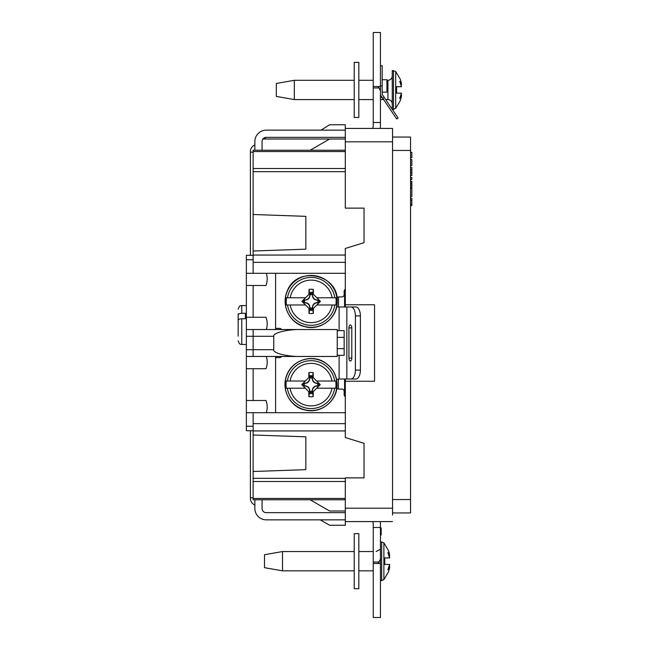 <?xml version="1.0" encoding="UTF-8"?>
<svg xmlns="http://www.w3.org/2000/svg" width="650" height="650" viewBox="0 0 650 650"><rect width="100%" height="100%" fill="white"/><g stroke="black" fill="none" stroke-linecap="round" stroke-linejoin="round"><path stroke-width="0.97" d="M380.445 65.772L382.176 65.772L382.176 94.364L398.141 118.032L396.703 118.991L380.445 94.892M380.445 97.313A2.884 2.884 0 0 1 382.931 98.581M380.445 95.582A4.607 4.607 0 0 1 380.924 95.599M382.176 85.93L380.445 85.93M392.259 109.306L392.259 70.493L395.696 71.532L400.205 79.056L401.31 82.647L401.513 84.411L401.058 84.484M294.328 99.588L276.323 96.419L276.323 83.46L294.328 80.291L294.328 99.588L354.234 99.588M393.477 70.59L393.477 109.379L395.696 108.339L395.696 71.532M400.205 100.604L401.31 97.224L400.205 100.815L395.696 108.339M401.448 93.194L401.31 97.224L401.513 95.469L399.677 98.475L401.448 93.161L396.573 93.137L396.573 86.661L401.448 86.686L399.677 81.364L401.513 84.386L401.058 84.468M401.505 85.906L401.448 86.71L396.573 86.734M396.573 93.137L396.573 86.71L401.448 86.686L396.573 86.661M385.702 99.588L387.936 99.588C390.561 99.84 391.999 101.286 392.259 103.911C391.999 101.286 390.561 99.84 387.936 99.588L387.936 80.291C390.561 80.031 391.999 78.593 392.259 75.969M282.514 570.838L264.509 567.669L264.509 554.71L282.514 551.541L282.514 570.838L354.234 570.838M358.841 570.838L373.246 570.838M381.664 541.848L381.664 580.629L383.882 579.589L383.882 542.791L380.445 541.751M388.391 571.854L389.496 568.474L388.391 572.065L383.882 579.589M389.496 568.474L389.699 566.727L387.863 569.741L389.634 564.428L384.767 564.428L384.767 557.952L389.634 557.952L387.863 552.638L389.699 555.653L388.391 550.526L389.496 553.906M388.391 550.526L383.882 542.791M389.699 555.653L389.244 555.726L389.699 557.148M389.699 565.232L389.244 566.654L389.699 566.727M384.767 564.428L384.767 557.952M358.841 533.642L358.841 588.729L354.234 588.729L354.234 533.642L358.841 533.642M358.841 62.392L358.841 117.479L354.234 117.479L354.234 62.392L358.841 62.392M313.332 313.357L312.601 309.221L311.171 310.643L309.749 309.221L309.01 313.357A66.154 5.769 -90 0 1 308.953 308.425L305.508 304.98L286.471 304.98A24.968 24.968 0 0 1 286.471 297.781L290.233 297.781A21.247 21.247 0 0 1 332.118 297.781L335.879 297.781A24.968 24.968 0 0 1 335.879 304.98L316.842 304.98L313.398 308.425A66.154 5.769 90 0 1 313.332 313.357A12.171 12.171 0 0 1 309.01 313.357M313.332 289.404L312.601 293.532L311.171 292.11L309.749 293.532L309.01 289.404A12.171 12.171 0 0 1 313.332 289.404A66.154 5.769 90 0 1 313.398 294.336L316.842 297.781L334.823 297.781A23.92 23.92 0 0 0 287.519 297.781L305.508 297.781L308.953 294.336A66.154 5.769 -90 0 1 309.01 289.404M309.749 309.221L308.953 308.425M308.953 294.336L309.749 293.532M312.601 293.532L313.398 294.336M313.398 308.425L312.601 309.221M332.118 304.98A21.247 21.247 0 0 1 290.233 304.98L287.519 304.98A23.92 23.92 0 0 0 334.823 304.98L332.118 304.98M316.842 297.781L320.442 301.381L316.842 304.98M305.508 304.98L301.909 301.381L305.508 297.781M304.817 299.983A4.956 4.956 0 0 0 309.774 295.019L309.774 293.678A7.824 7.824 0 0 1 312.569 293.678L312.569 295.019A4.956 4.956 0 0 0 317.533 299.983L318.874 299.983A7.824 7.824 0 0 1 318.874 302.778L317.533 302.778A4.956 4.956 0 0 0 312.569 307.734L312.569 309.075A7.824 7.824 0 0 1 309.774 309.075L309.774 307.734A4.956 4.956 0 0 0 304.817 302.778L303.477 302.778A7.824 7.824 0 0 1 303.477 299.983L304.817 300.186L303.477 299.983M312.569 307.734L312.374 307.978A6.711 6.711 0 0 1 309.969 307.978L309.985 307.734C309.774 304.501 308.051 302.778 304.817 302.567L304.574 302.583A6.711 6.711 0 0 1 304.574 300.178M309.774 295.019L309.985 295.019C309.774 298.261 308.051 299.975 304.817 300.186M309.985 295.019L309.969 294.775A6.711 6.711 0 0 1 312.374 294.775L312.366 295.019C312.577 298.261 314.291 299.983 317.533 300.186L317.777 300.178A6.711 6.711 0 0 1 317.777 302.583L317.533 302.567C314.291 302.778 312.569 304.501 312.366 307.734M317.777 302.583L318.874 302.778M312.569 309.075L312.374 307.978M312.374 294.775L312.569 293.678M318.874 299.983L317.777 300.178M309.774 293.678L309.969 294.775M309.969 307.978L309.774 309.075M303.477 302.778L304.574 302.583M313.178 396.598L312.439 392.462L311.017 393.884L309.595 392.462L308.856 396.598A66.154 5.769 -90 0 1 308.791 391.666L305.354 388.221L286.309 388.221A24.968 24.968 0 0 1 286.309 381.022L290.071 381.022A21.247 21.247 0 0 1 331.955 381.022L335.725 381.022A24.968 24.968 0 0 1 335.725 388.221L316.68 388.221L313.243 391.666A66.154 5.769 90 0 1 313.178 396.598A12.171 12.171 0 0 1 308.856 396.598M313.178 372.645L312.439 376.773L311.017 375.351L309.595 376.773L308.856 372.645A12.171 12.171 0 0 1 313.178 372.645A66.154 5.769 90 0 1 313.243 377.577L316.68 381.022L334.669 381.022A23.92 23.92 0 0 0 287.365 381.022L305.354 381.022L308.791 377.577A66.154 5.769 -90 0 1 308.856 372.645M309.595 392.462L308.791 391.666M308.791 377.577L309.595 376.773M312.439 376.773L313.243 377.577M313.243 391.666L312.439 392.462M331.955 388.221A21.247 21.247 0 0 1 290.071 388.221L287.365 388.221A23.92 23.92 0 0 0 334.669 388.221L331.955 388.221M316.68 381.022L320.287 384.621L316.68 388.221M305.354 388.221L301.746 384.621L305.354 381.022M304.663 383.224A4.956 4.956 0 0 0 309.619 378.267L309.619 376.927A7.824 7.824 0 0 1 312.414 376.927L312.414 378.267A4.956 4.956 0 0 0 317.371 383.224L318.711 383.224A7.824 7.824 0 0 1 318.711 386.019L317.371 386.019A4.956 4.956 0 0 0 312.414 390.975L312.414 392.316A7.824 7.824 0 0 1 309.619 392.316L309.619 390.975A4.956 4.956 0 0 0 304.663 386.019L303.322 386.019A7.824 7.824 0 0 1 303.322 383.224L304.663 383.427L303.322 383.224M312.414 390.975L312.219 391.227A6.711 6.711 0 0 1 309.814 391.227L309.822 390.975C309.619 387.741 307.897 386.019 304.663 385.808L304.411 385.824A6.711 6.711 0 0 1 304.411 383.419M309.619 378.267L309.822 378.267C309.619 381.501 307.897 383.224 304.663 383.427M309.822 378.267L309.814 378.016A6.711 6.711 0 0 1 312.219 378.016L312.203 378.267C312.414 381.501 314.137 383.224 317.371 383.427L317.623 383.419A6.711 6.711 0 0 1 317.623 385.824L317.371 385.808C314.137 386.019 312.414 387.741 312.203 390.975M317.623 385.824L318.711 386.019M312.414 392.316L312.219 391.227M312.219 378.016L312.414 376.927M318.711 383.224L317.623 383.419M309.619 376.927L309.814 378.016M309.814 391.227L309.619 392.316M303.322 386.019L304.411 385.824M338.536 306.963L338.536 296.944M338.382 389.033L338.382 379.056M392.543 512.939L410.548 512.939L410.548 137.061L392.543 137.061L410.548 137.061M345.304 306.995L345.304 304.769L374.538 304.769L374.538 381.241L345.304 381.241L345.304 379.007M253.134 150.231L345.304 150.231L253.134 150.231L253.134 151.539L345.304 151.539L345.304 168.513L345.304 128.416L392.543 128.416L392.543 515.101M345.304 304.769L345.304 262.34L345.304 273.301L253.134 273.301L253.134 262.34L345.304 262.34L345.304 248.454L364.033 242.694L364.033 208.13L345.304 208.13L345.304 168.513L253.134 168.513L253.134 171.673L345.304 171.673M345.304 510.997L329.607 510.997L310.164 499.769L345.304 499.769L253.134 499.769L253.134 471.502L305.849 469.657L305.849 436.832L253.134 434.996L253.134 423.646L345.304 423.646L345.304 381.241M320.263 519.854L329.607 525.257L345.304 525.257L345.304 477.872L364.033 477.872L364.033 443.308L345.304 437.548L345.304 412.709L253.134 412.709L253.134 423.646M345.304 521.584L392.543 521.584M321.035 130.146L329.607 124.743L345.304 124.743L345.304 128.416L372.45 128.416A4.176 4.176 0 0 0 373.246 125.97L373.246 122.509L380.445 122.509L380.445 125.97A11.375 11.375 0 0 1 380.177 128.416L392.543 128.416L392.543 134.899M345.231 396.679L345.304 394.201M410.548 188.126L411.84 188.151L411.84 196.43L410.548 196.454M410.548 200.241L411.84 200.216L411.84 198.421L410.548 198.396M411.84 200.216L411.84 204.1L410.548 204.092M411.84 204.1L411.84 205.611L410.548 205.636M410.548 181.285L411.84 181.309L411.84 183.471L410.548 183.446M411.84 183.471L411.84 185.274L410.548 185.291M411.84 185.274L411.84 187.428L410.548 187.452M410.548 179.392L411.84 179.368L411.84 177.572L410.548 177.548M410.548 167.464L411.84 167.489L411.84 170.259L410.548 170.243M411.84 170.259L411.84 172.721L410.548 172.737M411.84 172.721L411.84 175.492L410.548 175.524M410.548 165.441L411.84 165.417L411.84 159.534L410.548 159.51M410.548 152.303L411.84 152.319L411.84 157.601L410.548 157.625M238.16 313.804L238.16 314.99C238.355 313.958 239.557 313.389 241.759 313.284L245.359 313.284L245.359 318.752L241.759 318.752C239.557 318.858 238.363 319.426 238.16 320.466L238.16 336.188M238.16 329.534L238.16 314.99M344.589 289.916L344.589 306.995M344.589 379.007L344.589 396.077M275.6 412.709L275.6 356.468M262.064 150.231L262.064 141.521A4.176 4.176 0 0 1 266.24 137.345L262.909 139.002L345.304 139.002M253.134 251.014L305.849 249.169L305.849 216.344L253.134 214.5L253.134 262.34M253.134 214.5L253.134 171.673M253.134 151.539L253.134 168.513M253.134 434.996L253.134 471.502M266.029 400.506L253.134 400.506L253.134 368.737L246.366 368.737L246.366 400.506L253.134 400.506L253.134 368.737L266.029 368.737M266.029 317.265L253.134 317.265L253.134 285.496L246.366 285.496L246.366 317.265L253.134 317.265L253.134 285.496L266.029 285.496M246.366 368.737L246.366 356.468L253.134 356.468L246.366 356.468L246.366 349.7L253.134 349.7L253.134 356.468L300.909 356.468C287.471 356.769 272.545 353.048 273.756 349.7L273.756 336.302C272.545 332.954 287.471 329.233 300.909 329.534L253.134 329.534L253.134 336.302L273.756 336.302M273.756 349.7L253.134 349.7L253.134 336.302L246.366 336.302L246.366 329.534L275.6 329.534L275.6 273.301M253.134 498.461L345.304 498.461L345.304 481.488L253.134 481.488M266.297 273.301C267.589 277.331 267.499 281.352 266.029 285.358M266.029 317.411C267.507 321.401 267.589 325.447 266.281 329.534M266.281 356.468C267.589 360.523 267.507 364.569 266.029 368.599M266.029 400.652C267.491 404.617 267.589 408.639 266.297 412.709M300.909 356.468L337.244 356.468L337.244 329.534L300.909 329.534M344.151 337.382L337.244 337.382M344.151 348.619L337.244 348.619M310.164 150.231L329.607 139.002M253.134 255.296L246.366 255.296L253.134 255.296L246.366 255.296L246.366 273.301L253.134 273.301M310.164 499.769L262.064 499.769L262.064 508.479A4.176 4.176 0 0 0 266.24 512.655L345.304 512.655M253.134 329.534L246.366 329.534L246.366 317.265M246.366 349.7L246.366 336.302M246.366 430.706L253.134 430.706L246.366 430.706L246.366 412.709L253.134 412.709M246.366 400.506L246.366 412.709M246.366 273.301L246.366 285.496M380.445 122.509L380.445 32.5L373.246 32.5L373.246 86.507L380.445 86.507M380.445 90.789L379.015 87.945L373.246 87.945L373.246 122.509M345.304 130.146L266.24 130.146A11.375 11.375 0 0 0 254.865 141.521L254.865 150.231M254.865 499.769L254.865 508.479A11.375 11.375 0 0 0 266.24 519.854L345.304 519.854M266.24 137.345L345.304 137.345M373.246 87.945L373.246 86.507M373.246 563.493L380.445 563.493L380.445 617.5L373.246 617.5L373.246 524.03A4.176 4.176 0 0 0 372.45 521.584M373.246 527.491L380.445 527.491L380.445 524.03A11.375 11.375 0 0 0 380.177 521.584M380.445 527.491L380.445 559.211L378.284 562.957L379.527 563.493M250.396 498.363A7.199 7.199 0 0 0 254.865 505.026A7.199 7.199 0 0 1 250.396 498.363L250.396 430.706M250.396 255.296L250.396 151.637A7.199 7.199 0 0 1 254.865 144.974M379.527 86.507L378.284 87.043L379.015 87.945M380.445 559.211L380.445 563.493M380.445 528.556L381.168 528.556L381.168 534.926L380.445 534.926M380.445 531.432L381.168 531.432M380.445 527.946L381.168 527.946L381.168 528.556M386.929 79.739L382.176 79.739L386.929 79.739L386.929 92.121L382.176 92.121M345.304 289.453A2.251 2.251 0 0 0 344.589 290.087M282.067 329.534L280.069 328.38L275.6 328.38M337.244 330.761L339.113 330.614L339.113 306.995A5.038 5.038 0 0 1 336.749 306.41M337.244 355.241L344.151 355.387L344.151 330.614L339.113 330.614M336.936 297.408A5.038 5.038 0 0 1 339.113 296.912L341.908 296.912A2.251 2.251 0 0 0 344.151 294.661L344.151 291.241A2.251 2.251 0 0 1 345.304 289.274M350.943 379.007L355.932 379.007A8.929 4.461 90 0 0 360.392 370.077L355.404 370.077A8.929 4.461 90 0 1 350.943 379.007L339.113 379.007L339.113 355.387M339.113 306.995L355.932 306.995A8.929 4.461 90 0 1 360.392 315.924L360.392 370.077M282.059 356.468L280.069 357.614L275.6 357.614M345.304 396.719A2.251 2.251 0 0 1 344.151 394.753L344.151 391.332A2.251 2.251 0 0 0 341.908 389.082L339.113 389.082A5.038 5.038 0 0 1 336.789 388.513M336.611 379.673A5.038 5.038 0 0 1 339.113 379.007M348.928 358.118L348.928 327.876A2.884 1.438 90 0 1 350.366 325A2.884 1.438 90 0 1 351.804 327.876L351.804 358.118A2.884 1.438 90 0 1 350.366 361.002A2.884 1.438 90 0 1 348.928 358.118L351.804 358.118M350.943 306.995A8.929 4.461 90 0 1 355.404 315.924L355.404 370.077M384.288 97.492L382.85 98.459M337.114 301.381A25.935 25.935 0 0 1 298.204 323.838A25.935 25.935 0 0 1 298.204 278.915A25.935 25.935 0 0 1 337.114 301.381M336.952 384.621A25.935 25.935 0 0 1 298.049 407.079A25.935 25.935 0 0 1 298.049 362.156A25.935 25.935 0 0 1 336.952 384.621M410.548 150.451L392.543 150.451M392.543 499.549L410.548 499.549M345.304 141.806L392.543 141.806M392.543 508.194L345.304 508.194M241.759 318.752L241.759 344.443C240.874 343.785 240.012 345.873 238.16 340.844M246.366 305.557L241.759 305.557L241.759 313.284M253.134 255.052L345.304 255.052M253.134 430.934L345.304 430.934M253.134 478.327L345.304 478.327M246.366 259.756L253.134 259.756M246.366 426.246L253.134 426.246M373.246 562.055L379.015 562.055M253.134 152.181L250.396 152.181M250.396 497.819L253.134 497.819M346.848 306.995L346.848 379.007M348.928 327.876L351.804 327.876M360.392 315.924L355.404 315.924M358.841 99.588L373.246 99.588M380.445 99.588L383.614 99.588M294.328 80.291L354.234 80.291M358.841 80.291L373.246 80.291M386.929 80.291L387.936 80.291M393.477 109.379L392.308 109.379M282.514 551.541L354.234 551.541M358.841 551.541L373.246 551.541M381.664 580.629L380.445 580.629M376.123 551.541L379.73 549.608M337.244 301.381C337.829 317.777 320.426 331.273 304.696 326.625C290.956 323.944 280.418 306.499 287.251 291.021C296.636 265.354 338.821 274.089 337.244 301.381M337.082 384.621C337.667 401.017 320.271 414.513 304.533 409.866C290.794 407.192 280.264 389.748 287.097 374.27C293.28 359.385 312.439 354.388 324.285 362.18C332.507 367.404 336.773 374.887 337.082 384.621M246.366 344.443L241.759 344.443M241.759 305.557C240.817 306.296 240.143 303.973 238.16 309.156"/></g></svg>
